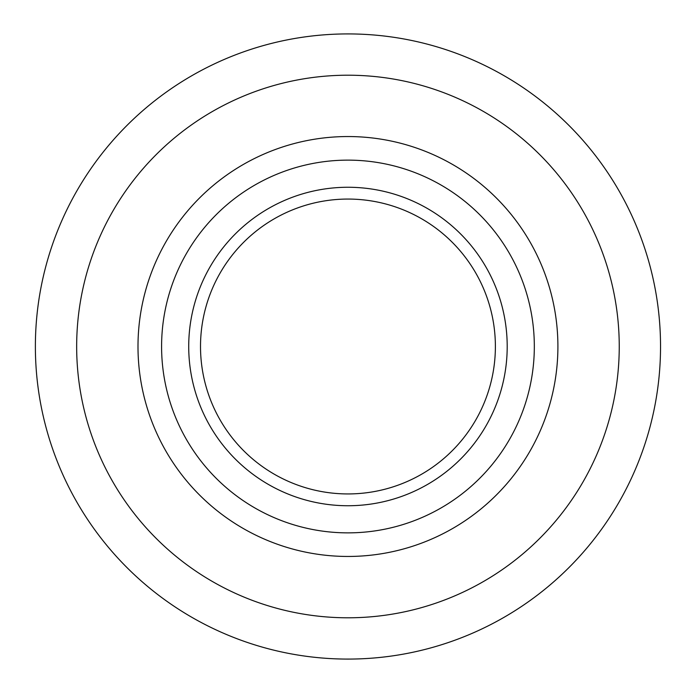 <?xml version="1.0" encoding="UTF-8"?>
<svg xmlns="http://www.w3.org/2000/svg" width="693" height="693" viewBox="0 0 693 693"><rect width="100%" height="100%" fill="white"/><g stroke="black" fill="none" stroke-linecap="round" stroke-linejoin="round"><path stroke-width="1.04" d="M589.838 223.64L589.327 222.652M106.081 469.36L106.583 470.348M106.081 223.64L106.583 222.652M589.838 469.36L589.327 470.348M76.663 346.5A271.292 271.292 0 0 0 483.601 581.444A271.292 271.292 0 0 0 483.601 111.556A271.292 271.292 0 0 0 76.663 346.5M161.59 346.5A186.365 186.365 0 0 0 441.138 507.9A186.365 186.365 0 0 0 441.138 185.1A186.365 186.365 0 0 0 161.59 346.5M200.511 346.5A147.444 147.444 0 0 0 421.673 474.185A147.444 147.444 0 0 0 421.673 218.815A147.444 147.444 0 0 0 200.511 346.5M35.378 346.5A312.578 312.578 0 0 0 504.244 617.203A312.578 312.578 0 0 0 504.244 75.797A312.578 312.578 0 0 0 35.378 346.5M137.994 346.5A209.962 209.962 0 0 0 452.936 528.326A209.962 209.962 0 0 0 452.936 164.674A209.962 209.962 0 0 0 137.994 346.5M188.721 346.5A159.234 159.234 0 0 0 427.572 484.407A159.234 159.234 0 0 0 427.572 208.593A159.234 159.234 0 0 0 188.721 346.5"/></g></svg>
